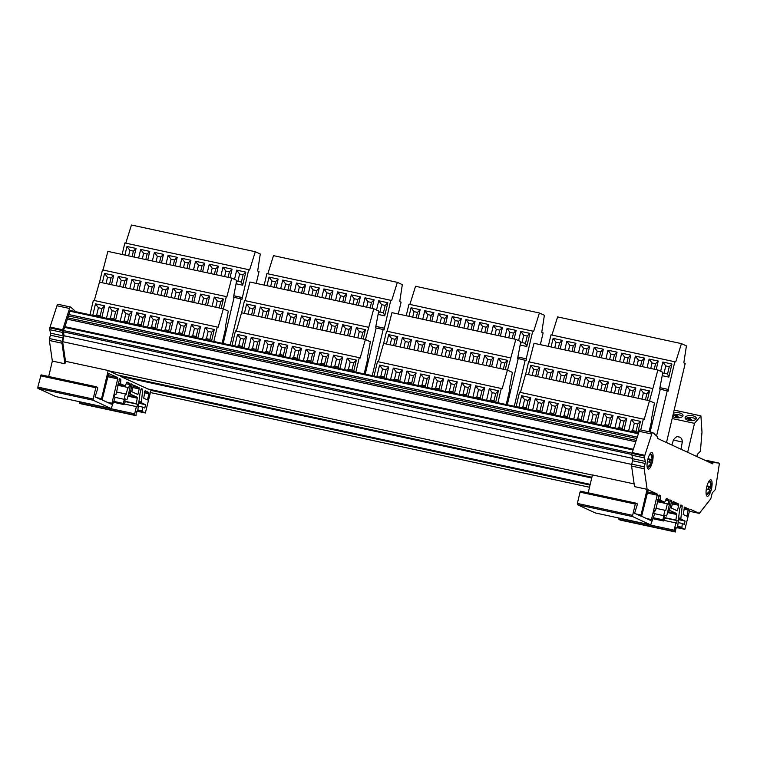 <?xml version="1.0" encoding="UTF-8"?>
<svg xmlns="http://www.w3.org/2000/svg" width="757" height="757" viewBox="0 0 757 757"><rect width="100%" height="100%" fill="white"/><g stroke="black" fill="none" stroke-linecap="round" stroke-linejoin="round"><path stroke-width="1.14" d="M688.7 420.438A5.621 2.583 -177.1 0 1 685.085 417.817A5.621 2.583 -177.1 0 1 692.712 415.763A5.621 2.583 -177.1 0 1 696.317 418.384A5.621 2.583 -177.1 0 1 688.7 420.438M685.473 418.839A5.621 2.583 -177.1 0 1 692.608 417.75A5.621 2.583 -177.1 0 1 695.834 419.359M672.897 415.451A5.621 2.583 -177.1 0 1 674.109 414.968A5.621 2.583 -177.1 0 1 676.171 414.647A5.621 2.583 -177.1 0 1 679.313 414.883A5.621 2.583 -177.1 0 1 682.54 416.492M673.418 413.256A5.621 2.583 -177.1 0 1 679.417 412.896A5.621 2.583 -177.1 0 1 683.022 415.517A5.621 2.583 -177.1 0 1 675.405 417.571A5.621 2.583 -177.1 0 1 672.661 416.426M711.731 487.527A8.431 2.508 -77.8 0 1 711.4 489.088A8.431 2.508 -77.8 0 1 707.293 496.261A8.431 2.508 -77.8 0 1 706.745 486.94A8.431 2.508 -77.8 0 1 710.851 479.768A8.431 2.508 -77.8 0 1 711.826 486.921M706.953 494.586A8.431 2.508 -77.8 0 1 706.413 495.239M650.642 462.612A5.45 5.195 -65.3 0 0 651.19 460.228A8.696 0.549 -166.7 0 0 652.799 460.275A8.696 0.549 -166.7 0 0 652.761 460.218A8.62 8.213 -65.3 0 0 650.689 453.803L650.282 453.557M651.966 463.18A8.601 0.539 13.3 0 1 651.995 463.256A8.791 8.791 0 0 1 647.301 467.675A8.62 8.213 -65.3 0 0 651.966 463.18L651.048 462.981M647.367 461.647A8.601 0.539 13.3 0 1 651.143 462.792A8.668 8.261 114.7 0 1 647.159 466.984M636.107 513.975L641.047 515.034L640.479 515.99L634.584 513.265L637.195 504.947L637.139 503.717L635.852 503.121L635.303 504.077L580.023 492.154L580.572 491.198L635.833 503.121L580.572 491.198M684.063 507.919L688.387 508.855L686.978 516.274L683.202 514.533L684.555 507.095M677.08 528.102L675.831 527.837L677.08 528.102L677.619 527.146L679.606 509.215L680.903 504.985M652.827 459.726A8.431 2.508 102.2 0 0 651.853 452.572A8.431 2.508 102.2 0 0 647.746 459.745A8.431 2.508 102.2 0 0 648.295 469.066A8.431 2.508 102.2 0 0 652.402 461.893A8.431 2.508 102.2 0 0 652.723 460.332M647.415 468.044A8.431 2.508 102.2 0 0 647.945 467.391M64.922 326.674L70.183 310.493L638.586 433.07L70.183 310.493M709.281 480.752L709.688 480.979A8.668 8.261 114.7 0 1 711.741 487.385A8.696 0.549 13.3 0 1 711.798 487.47A8.696 0.549 13.3 0 1 710.227 487.423A5.507 5.242 114.7 0 1 709.678 489.826M706.3 494.879A8.791 8.791 0 0 0 710.993 490.451A8.601 0.539 -166.7 0 0 710.946 490.356A8.668 8.261 114.7 0 1 706.3 494.86M706.149 494.075A8.62 8.213 -65.3 0 0 710.028 489.94A8.601 0.539 -166.7 0 0 706.366 488.842M696.818 456.528L697.32 454.408L700.405 451.267L701.994 432.105L700.906 415.867L694.5 423.352L687.649 452.298M689.92 420.627L687.337 417.873L689.39 417.533L692.305 420.646M676.616 417.76L674.109 414.968L676.171 414.647L678.982 417.779M672.169 418.536L694.5 423.352M674.165 410.095L700.906 415.867M96.773 291.729L97.256 290.035M99.564 282.162L102.46 269.889L226.315 296.602L223.41 308.884M103.037 270.012L107.873 251.39L231.727 278.093L226.854 296.848L226.315 296.602M591.879 477.279L117.553 374.989L108.204 370.495L65.518 361.297L64.932 363.786L52.337 361.07L49.394 340.489A2.252 0.672 -77.8 0 1 49.555 338.578L50.359 335.19A2.252 0.672 102.2 0 0 50.492 333.156L49.763 329.673A2.252 0.672 -77.8 0 1 49.848 327.885L49.962 327.403A2.252 0.672 -77.8 0 1 50.057 327.081L56.964 305.762A2.252 0.672 -77.8 0 1 57.939 304.295A2.252 0.672 -77.8 0 1 58.043 304.352M64.932 363.786L61.989 343.214A2.252 0.672 -77.8 0 1 62.15 341.303L62.954 337.906A2.252 0.672 102.2 0 0 63.086 335.871L62.358 332.389A2.252 0.672 -77.8 0 1 62.443 330.601L62.557 330.118A2.252 0.672 -77.8 0 1 62.651 329.797L69.559 308.478A2.252 0.672 -77.8 0 1 70.533 307.011A2.252 0.672 -77.8 0 1 70.638 307.068L75.113 311.042A2.252 0.672 -77.8 0 1 75.322 311.6M55.904 396.621L111.165 408.543L115.215 397.302L114.279 396.867L114.95 394.019L116.001 394.501L114.894 394.265M37.907 388.332L37.85 387.101L93.13 399.024L93.187 400.254L37.907 388.332L55.867 396.611L111.165 408.543M37.85 387.101L41.067 374.857L96.328 386.77L95.798 387.735L40.518 375.813M48.694 376.503L52.337 361.07M137.547 411.751L136.392 411.212L135.986 415.65L80.706 403.727L79.438 403.14L79.438 401.702M128.86 392.542L130.223 392.836L132.229 384.357L130.933 383.761L127.403 398.712L126.854 399.668L125.312 398.958L124.773 401.248L125.34 401.513L124.044 404.635L113.541 402.251M130.223 392.836L130.28 394.075L128.586 393.706M128.207 395.305L137.112 397.226L130.28 394.075M137.112 397.226L137.225 398.173L127.999 396.176M79.39 401.901L134.67 413.824L136.374 406.594L136.989 406.878L137.604 404.276L136.374 403.699L137.225 398.173M134.67 413.824L134.718 415.063L79.438 403.14M135.986 415.65L134.718 415.063M137.566 411.761L140.102 392.864L141.398 388.644M141.152 388.861L142.571 389.174L141.445 388.653M142.571 389.174L142.695 389.969L140.878 389.571M139.156 401.551L141.379 402.033L142.695 389.969M141.379 402.033L141.512 402.828L139.07 402.298M138.228 410.001L142.411 410.909L142.818 407.134L144.795 408.042L145.581 404.702L141.512 402.828M142.411 410.909L142.534 411.704L138.134 410.748M151.116 389.656L145.353 413L137.916 411.392L145.353 413L142.534 411.704M590.205 484.348L147.842 388.956L120.656 376.428L120.827 375.699M96.603 397.624L101.542 398.693L108.204 370.495M101.542 398.693L100.993 399.649L95.07 396.923L97.615 388.852L97.634 387.366L96.366 386.78L41.067 374.857M93.13 399.024L95.798 387.735M93.187 400.254L111.147 408.534M119.615 378.689L116.001 394.501M119.351 378.897L120.723 379.191L119.634 378.699M120.723 379.191L120.855 379.9L119.095 379.522M125.198 385.881L117.96 384.319L125.198 385.881L120.552 383.733L120.855 379.9M125.217 385.881L126.958 382.096M126.57 382.616L129.466 383.241L127.006 382.105M129.466 383.241L129.523 384.471L126.182 383.752M113.834 401.39L123.41 403.453L125.321 393.895L126.211 394.302L127.819 387.461L128.718 387.877L129.523 384.471M123.41 403.453L123.514 404.399M108.696 373.494L102.119 399.933L111.374 404.2L111.941 403.254L117.704 378.86L107.617 376.683M107.891 375.519L117.657 377.62L108.715 373.504M117.657 377.62L117.704 378.86M144.559 391.577L148.883 392.505L145.089 390.754M148.883 392.505L148.94 393.744L144.369 392.76M145.07 390.754L143.698 398.191L147.473 399.933L148.94 393.744M132.995 386.373L139.137 387.698L133.629 385.162L131.746 391.672L137.878 394.501L139.193 388.937L132.721 387.537M139.137 387.698L139.193 388.937M108.242 370.703L592.39 475.112M120.656 376.428L591.7 478.008M65.518 361.297L62.642 341.691L64.042 335.758L63.351 330.525L64.97 326.75M588.198 492.845L592.438 474.923L634.139 483.912M62.642 341.691L631.688 464.41M150.946 390.385L590.034 485.076M150.511 392.58L589.523 487.253M707.029 485.843A8.696 0.549 13.3 0 1 710.823 486.978A8.62 8.213 -65.3 0 0 709.101 480.988M688.387 508.855L684.593 507.105M648.2 489.836L641.624 516.283L650.878 520.551L651.446 519.595L657.218 495.201L647.121 493.025M647.396 491.861L657.161 493.971L648.219 489.845M657.161 493.971L657.218 495.201M668.365 508.884L669.727 509.177L671.733 500.699L670.437 500.103L666.908 515.053L666.359 516.009L664.826 515.299L664.277 517.589L664.845 517.854L663.548 520.986L653.045 518.592M669.727 509.177L669.784 510.417L668.09 510.048M667.712 511.647L676.616 513.568L669.784 510.417M676.616 513.568L676.73 514.514L667.504 512.527M677.051 528.093L675.897 527.563L675.49 531.991L620.21 520.068L618.942 519.482L618.895 518.252L674.175 530.174L675.878 522.936L676.493 523.219L677.108 520.617L675.878 520.05L676.73 514.514M674.175 530.174L674.222 531.405L618.942 519.482M675.49 531.991L674.222 531.405M680.657 505.212L682.076 505.515L680.95 504.995M682.076 505.515L682.199 506.31L680.382 505.922M678.66 517.892L680.884 518.375L682.199 506.31M680.884 518.375L681.016 519.17L678.575 518.649M677.742 526.352L681.915 527.251L682.322 523.475L684.3 524.383L685.085 521.053L681.016 519.17M681.915 527.251L682.048 528.045L677.638 527.099M704.795 460.199L706.29 460.351A2.252 0.672 102.2 0 1 706.319 460.351A2.252 0.672 102.2 0 0 706.319 460.351L718.913 463.066A2.252 0.672 102.2 0 1 719.15 465.101L715.611 487.972A2.252 0.672 -77.8 0 1 715.545 488.303L715.441 488.785A2.252 0.672 -77.8 0 1 714.74 490.29L712.668 492.485A2.252 0.672 102.2 0 0 711.911 494.236L711.107 497.623A2.252 0.672 -77.8 0 1 710.426 499.289L699.288 513.388L689.968 509.092L684.867 529.342L677.42 527.743L684.867 529.342L682.048 528.045M718.913 463.066A2.252 0.672 102.2 0 0 718.885 463.066L713.596 462.536A2.252 0.672 102.2 0 0 712.687 463.842L657.473 438.388A2.252 0.672 -77.8 0 0 657.303 436.59L652.827 432.616A2.252 0.672 -77.8 0 0 652.723 432.559A2.252 0.672 -77.8 0 0 651.749 434.026L644.841 455.354A2.252 0.672 102.2 0 0 644.746 455.667L632.152 452.951A2.252 0.672 -77.8 0 1 632.246 452.639L639.154 431.31L651.749 434.026M644.633 456.149A2.252 0.672 102.2 0 0 644.557 457.938L645.276 461.429A2.252 0.672 -77.8 0 1 645.144 463.464L644.339 466.851A2.252 0.672 102.2 0 0 644.188 468.763L647.121 489.334L634.527 486.619L631.584 466.047A2.252 0.672 -77.8 0 1 631.745 464.136L632.549 460.748A2.252 0.672 102.2 0 0 632.682 458.704L631.953 455.222A2.252 0.672 -77.8 0 1 632.038 453.434L644.633 456.149L644.746 455.667M641.047 515.034L647.121 489.334M632.634 515.366L632.691 516.605L577.411 504.682L577.354 503.443L632.634 515.366L635.303 504.077M632.691 516.605L650.67 524.885L654.72 513.643L653.783 513.218L654.455 510.36L655.505 510.852L659.101 495.031M658.855 495.239L660.227 495.542L659.139 495.04M660.227 495.542L660.359 496.242L658.609 495.863M664.703 502.222L657.464 500.661L664.703 502.222L660.057 500.084L660.359 496.242M664.722 502.232L666.463 498.437M666.075 498.958L668.97 499.582L666.51 498.447M668.97 499.582L669.027 500.822L665.687 500.103M653.338 517.731L662.914 519.804L664.826 510.246L665.715 510.653L667.333 503.812L668.223 504.219L669.027 500.822M662.914 519.804L663.028 520.75M672.5 502.714L678.651 504.039L673.134 501.503L671.251 508.013L677.383 510.843L678.698 505.279L672.225 503.878M678.651 504.039L678.698 505.279M650.85 453.992A8.431 2.508 102.2 0 0 650.632 453.14M595.418 512.972L650.651 524.885M577.411 504.682L595.371 512.962L650.67 524.885M577.354 503.443L580.023 492.154M689.457 511.259L699.288 513.388M49.848 327.885L62.443 330.601M62.557 330.118L49.962 327.403M632.038 453.434L632.152 452.951M639.154 431.31A2.252 0.672 -77.8 0 1 640.129 429.844A2.252 0.672 -77.8 0 1 640.233 429.9M69.559 308.478L56.964 305.762M64.042 335.758L632.615 458.373M654.398 510.606L655.505 510.852M657.729 499.582L660.057 500.084M657.237 501.636L667.333 503.812M655.874 508.316L664.826 510.246M654.701 513.71L663.558 515.621M670.371 500.405L671.733 500.699M664.286 517.551L675.878 520.05M664.807 517.968L677.108 520.617M663.993 520.371L675.878 522.936M678.471 519.624L685.085 521.053M678.149 522.576L682.322 523.475M650.149 453.727A8.668 8.261 114.7 0 1 651.938 459.821A8.696 0.549 -166.7 0 0 648.03 458.647M647.945 458.96L651.938 459.821M650.178 453.689L650.689 453.803M649.288 462.186L649.818 459.934L648.437 459.064M648.389 459.272L652.761 460.218M649.818 459.934L651.19 460.228M709.631 480.335A8.431 2.508 -77.8 0 1 709.848 481.159M709.186 480.875L709.688 480.979M707.369 486.231L711.741 487.385M707.322 486.439L710.227 487.423M708.807 487.12L708.278 489.382M709.934 490.139L710.946 490.356M706.943 486.145L710.823 486.978M142.818 407.134L138.645 406.235M145.581 404.702L138.966 403.273M136.374 406.594L124.489 404.03M137.604 404.276L125.302 401.617M136.374 403.699L124.782 401.201M132.229 384.357L130.866 384.064M124.053 399.28L115.187 397.368M125.321 393.895L116.37 391.965M127.819 387.461L117.732 385.285M120.552 383.733L118.215 383.231M125.776 243.158L131.453 225.009L255.308 251.721L260.276 254.011L257.664 270.978L259.026 271.602L256.245 283.383M230.204 345.003L241.105 298.873L241.985 299.28L248.703 269.672L124.848 242.959L122.132 254.466M213.815 341.464L217.231 327.033L93.376 300.321L89.96 314.761M94.294 300.52L99.489 282.143L223.343 308.856L228.311 311.146L225.226 327.895L225.7 328.112L222.113 343.252M115.575 320.277L118.3 308.761L109.197 306.793L106.472 318.318M101.854 317.325L104.58 305.8L95.486 303.841L92.761 315.357M129.286 323.239L132.011 311.714L122.918 309.755L120.193 321.271M143.007 326.191L145.722 314.675L136.629 312.707L133.904 324.233M156.718 329.153L159.443 317.628L150.34 315.669L147.624 327.194M170.429 332.105L173.154 320.59L164.061 318.631L161.336 330.147M184.15 335.067L186.875 323.551L177.772 321.583L175.047 333.108M197.861 338.029L200.586 326.504L191.493 324.545L188.767 336.061M211.582 340.981L214.297 329.465L205.204 327.497L202.479 339.022M217.231 327.033L218.092 327.431L223.343 308.856M241.105 298.873L234.102 297.359L223.201 343.489M234.102 297.359L233.535 297.094L236.695 280.383L231.727 278.093M248.703 269.672L249.564 270.069L255.308 251.721M233.781 295.798L242.363 297.643M233.79 295.732L242.117 297.529M147.747 259.982L149.772 251.4L140.679 249.432L138.645 258.023M134.027 257.03L136.061 248.438L126.958 246.479L124.933 255.062M161.459 262.944L163.493 254.352L154.39 252.393L152.365 260.985M175.17 265.896L177.204 257.314L168.111 255.355L166.076 263.938M188.89 268.858L190.915 260.266L181.822 258.307L179.797 266.899M202.602 271.82L204.636 263.228L195.533 261.269L193.508 269.852M216.322 274.772L218.347 266.19L209.254 264.221L207.219 272.813M230.033 277.734L232.068 269.142L222.965 267.183L220.94 275.766M236.052 283.78L242.685 285.209L245.779 272.104L236.686 270.135L234.5 279.371M125.17 287.679L127.384 278.33L118.291 276.362L116.076 285.72M111.459 284.727L113.673 275.368L104.57 273.409L102.365 282.768M138.891 290.641L141.105 281.282L132.002 279.324L129.788 288.682M152.602 293.602L154.816 284.244L145.722 282.276L143.508 291.634M166.322 296.555L168.527 287.196L159.434 285.238L157.219 294.596M180.034 299.517L182.248 290.158L173.145 288.19L170.94 297.548M193.745 302.469L195.959 293.11L186.865 291.152L184.651 300.51M207.465 305.431L209.68 296.072L200.577 294.113L198.362 303.472M221.176 308.383L223.391 299.034L214.297 297.066L212.083 306.424M132.106 256.614L133.402 251.135L129.901 250.378L128.605 255.857M129.901 250.378L126.958 246.479M133.402 251.135L136.061 248.438M109.528 284.31L111.014 278.056L107.513 277.308L106.037 283.553M107.513 277.308L104.57 273.409M111.014 278.056L113.673 275.368M96.697 315.016L100.198 315.773L101.921 308.487L98.419 307.739L96.697 315.016L94.899 315.82M98.419 307.739L95.486 303.841M101.921 308.487L104.58 305.8M100.198 315.773L100.738 317.079M145.817 259.566L147.113 254.087L143.612 253.33L142.316 258.818M143.612 253.33L140.679 249.432M147.113 254.087L149.772 251.4M159.538 262.528L160.834 257.049L157.333 256.292L156.037 261.771M160.834 257.049L163.493 254.352M157.333 256.292L154.39 252.393M173.249 265.489L174.545 260.001L171.044 259.254L169.748 264.732M174.545 260.001L177.204 257.314M171.044 259.254L168.111 255.355M186.96 268.442L188.256 262.963L184.765 262.206L183.468 267.685M188.256 262.963L190.915 260.266M184.765 262.206L181.822 258.307M200.681 271.403L201.977 265.915L198.476 265.168L197.18 270.646M201.977 265.915L204.636 263.228M198.476 265.168L195.533 261.269M214.392 274.356L215.688 268.877L212.187 268.12L210.9 273.608M215.688 268.877L218.347 266.19M212.187 268.12L209.254 264.221M228.112 277.317L229.409 271.839L225.908 271.082L224.611 276.56M229.409 271.839L232.068 269.142M225.908 271.082L222.965 267.183M239.619 274.034L237.897 281.32L241.398 282.077L243.12 274.791L239.619 274.034L236.686 270.135M241.398 282.077L242.685 285.209M237.897 281.32L236.392 281.992M243.12 274.791L245.779 272.104M123.249 287.272L124.725 281.017L121.224 280.26L119.748 286.515M121.224 280.26L118.291 276.362M124.725 281.017L127.384 278.33M136.96 290.224L138.436 283.97L134.945 283.222L133.469 289.467M138.436 283.97L141.105 281.282M134.945 283.222L132.002 279.324M150.681 293.186L152.157 286.931L148.656 286.174L147.18 292.429M152.157 286.931L154.816 284.244M148.656 286.174L145.722 282.276M164.392 296.138L165.868 289.893L162.376 289.136L160.891 295.391M165.868 289.893L168.527 287.196M162.376 289.136L159.434 285.238M178.113 299.1L179.589 292.845L176.088 292.088L174.612 298.343M179.589 292.845L182.248 290.158M176.088 292.088L173.145 288.19M191.824 302.052L193.3 295.807L189.799 295.05L188.323 301.305M193.3 295.807L195.959 293.11M189.799 295.05L186.865 291.152M205.535 305.014L207.021 298.76L203.519 298.012L202.043 304.257M207.021 298.76L209.68 296.072M203.519 298.012L200.577 294.113M219.256 307.976L220.732 301.721L217.231 300.964L215.754 307.219M220.732 301.721L223.391 299.034M217.231 300.964L214.297 297.066M110.418 317.978L113.919 318.735L115.632 311.449L112.14 310.692L110.418 317.978L108.62 318.782M112.14 310.692L109.197 306.793M115.632 311.449L118.3 308.761M113.919 318.735L114.449 320.041M125.851 313.653L124.129 320.93L127.63 321.687L129.352 314.41L125.851 313.653L122.918 309.755M127.63 321.687L128.16 322.993M124.129 320.93L122.331 321.734M129.352 314.41L132.011 311.714M139.572 316.606L137.85 323.892L141.341 324.649L143.064 317.363L139.572 316.606L136.629 312.707M141.341 324.649L141.881 325.955M137.85 323.892L136.052 324.696M143.064 317.363L145.722 314.675M153.283 319.568L151.561 326.854L155.062 327.601L156.784 320.325L153.283 319.568L150.34 315.669M155.062 327.601L155.592 328.907M151.561 326.854L149.763 327.649M156.784 320.325L159.443 317.628M166.994 322.529L165.272 329.806L168.773 330.563L170.495 323.277L166.994 322.529L164.061 318.631M168.773 330.563L169.313 331.869M165.272 329.806L163.474 330.61M170.495 323.277L173.154 320.59M180.715 325.482L178.993 332.768L182.494 333.515L184.216 326.239L180.715 325.482L177.772 321.583M182.494 333.515L183.024 334.821M178.993 332.768L177.195 333.572M184.216 326.239L186.875 323.551M194.426 328.443L192.704 335.72L196.205 336.477L197.927 329.191L194.426 328.443L191.493 324.545M196.205 336.477L196.744 337.783M192.704 335.72L190.906 336.524M197.927 329.191L200.586 326.504M208.147 331.396L206.424 338.682L209.916 339.439L211.638 332.153L208.147 331.396L205.204 327.497M209.916 339.439L210.455 340.745M206.424 338.682L204.627 339.486M211.638 332.153L214.297 329.465M287.868 290.205L289.165 284.717L285.663 283.97L282.73 280.071L280.696 288.654M285.663 283.97L284.367 289.448M289.165 284.717L291.823 282.03L282.73 280.071M289.789 290.622L291.823 282.03M301.579 293.158L302.876 287.679L299.384 286.922L298.088 292.41M303.51 293.574L305.535 284.992L296.441 283.023L294.407 291.615M302.876 287.679L305.535 284.992M299.384 286.922L296.441 283.023M315.3 296.119L316.596 290.641L313.095 289.884L311.799 295.362M317.221 296.536L319.255 287.944L310.152 285.985L308.127 294.568M316.596 290.641L319.255 287.944M313.095 289.884L310.152 285.985M329.011 299.072L330.307 293.593L326.806 292.836L325.51 298.324M330.941 299.488L332.966 290.906L323.873 288.937L321.839 297.529M330.307 293.593L332.966 290.906M326.806 292.836L323.873 288.937M342.732 302.034L344.028 296.555L340.527 295.798L339.231 301.277M344.653 302.45L346.687 293.858L337.584 291.899L335.559 300.491M344.028 296.555L346.687 293.858M340.527 295.798L337.584 291.899M356.443 304.995L357.739 299.507L354.238 298.76L352.942 304.238M358.364 305.402L360.398 296.82L351.305 294.861L349.27 303.443M357.739 299.507L360.398 296.82M354.238 298.76L351.305 294.861M370.154 307.948L371.45 302.469L367.959 301.712L366.662 307.191M372.084 308.364L374.109 299.781L365.016 297.813L362.991 306.405M371.45 302.469L374.109 299.781M367.959 301.712L365.016 297.813M381.67 304.674L379.948 311.95L383.449 312.707L385.171 305.421L381.67 304.674L378.727 300.775L376.551 310.01M378.103 314.41L384.726 315.839L387.83 302.734L378.727 300.775M383.449 312.707L384.726 315.839M379.948 311.95L378.443 312.632M385.171 305.421L387.83 302.734M274.157 287.244L275.444 281.765L271.952 281.008L269.009 277.109L266.984 285.701M271.952 281.008L270.656 286.487M275.444 281.765L278.112 279.078L269.009 277.109M276.078 287.66L278.112 279.078M265.3 317.902L266.776 311.647L263.275 310.89L260.342 307.001L258.128 316.35M263.275 310.89L261.799 317.145M266.776 311.647L269.435 308.96L260.342 307.001M267.221 318.318L269.435 308.96M279.011 320.854L280.487 314.609L276.996 313.852L275.51 320.107M280.942 321.271L283.146 311.912L274.053 309.954L271.839 319.312M280.487 314.609L283.146 311.912M276.996 313.852L274.053 309.954M292.732 323.816L294.208 317.562L290.707 316.814L289.231 323.059M294.653 324.233L296.867 314.874L287.764 312.915L285.559 322.274M294.208 317.562L296.867 314.874M290.707 316.814L287.764 312.915M306.443 326.778L307.919 320.523L304.418 319.766L302.942 326.021M308.364 327.185L310.578 317.836L301.485 315.868L299.27 325.226M307.919 320.523L310.578 317.836M304.418 319.766L301.485 315.868M320.154 329.73L321.64 323.476L318.139 322.728L316.663 328.973M322.085 330.147L324.299 320.788L315.196 318.829L312.982 328.188M321.64 323.476L324.299 320.788M318.139 322.728L315.196 318.829M333.875 332.692L335.351 326.437L331.85 325.68L330.374 331.935M335.796 333.108L338.01 323.75L328.917 321.782L326.702 331.14M335.351 326.437L338.01 323.75M331.85 325.68L328.917 321.782M347.586 335.644L349.062 329.399L345.57 328.642L344.085 334.897M349.516 336.061L351.721 326.702L342.628 324.744L340.413 334.102M349.062 329.399L351.721 326.702M345.57 328.642L342.628 324.744M361.307 338.606L362.783 332.351L359.282 331.594L357.806 337.849M363.228 339.022L365.442 329.664L356.339 327.705L354.134 337.054M362.783 332.351L365.442 329.664M359.282 331.594L356.339 327.705M251.579 314.94L253.056 308.695L249.564 307.938L246.621 304.04L244.407 313.398M249.564 307.938L248.088 314.193M253.056 308.695L255.715 305.998L246.621 304.04M253.51 315.357L255.715 305.998M372.245 375.633L383.156 329.503L384.036 329.91L390.754 300.302L391.615 300.699L397.359 282.352L402.327 284.641L399.715 301.608L401.078 302.232L398.296 314.013M397.359 282.352L273.504 255.639L267.827 273.797M383.156 329.503L376.153 327.999L365.252 374.119M376.153 327.999L375.576 327.734L378.746 311.023L373.778 308.733L365.461 339.524M355.866 372.103L359.282 357.664L360.133 358.061L365.385 339.486L370.353 341.776L367.268 358.525L367.751 358.742L364.164 373.892M254.182 341.331L252.469 348.608L255.961 349.365L257.683 342.079L254.182 341.331L251.248 337.433L248.523 348.949M252.469 348.608L250.671 349.412M257.683 342.079L260.342 339.391L251.248 337.433M257.617 350.917L260.342 339.391M255.961 349.365L256.5 350.671M267.902 344.284L266.18 351.57L269.681 352.317L271.403 345.041L267.902 344.284L264.959 340.385L262.244 351.91M269.681 352.317L270.211 353.633M266.18 351.57L264.382 352.374M271.337 353.869L274.062 342.353L264.959 340.385M271.403 345.041L274.062 342.353M281.613 347.245L279.891 354.522L283.392 355.279L285.115 347.993L281.613 347.245L278.68 343.347L275.955 354.863M283.392 355.279L283.932 356.585M279.891 354.522L278.093 355.326M285.048 356.831L287.774 345.306L278.68 343.347M285.115 347.993L287.774 345.306M295.334 350.198L293.612 357.484L297.113 358.241L298.826 350.955L295.334 350.198L292.391 346.299L289.666 357.824M297.113 358.241L297.643 359.547M293.612 357.484L291.814 358.288M298.769 359.783L301.494 348.267L292.391 346.299M298.826 350.955L301.494 348.267M309.045 353.159L307.323 360.436L310.824 361.193L312.546 353.916L309.045 353.159L306.112 349.261L303.387 360.777M310.824 361.193L311.354 362.499M307.323 360.436L305.525 361.24M312.48 362.745L315.205 351.22L306.112 349.261M312.546 353.916L315.205 351.22M322.766 356.112L321.044 363.398L324.535 364.155L326.258 356.869L322.766 356.112L319.823 352.223L317.098 363.738M324.535 364.155L325.075 365.461M321.044 363.398L319.246 364.202M326.201 365.697L328.917 354.181L319.823 352.223M326.258 356.869L328.917 354.181M336.477 359.073L334.755 366.36L338.256 367.107L339.978 359.83L336.477 359.073L333.534 355.175L330.818 366.7M338.256 367.107L338.786 368.413M334.755 366.36L332.957 367.154M339.912 368.659L342.637 357.134L333.534 355.175M339.978 359.83L342.637 357.134M350.188 362.035L348.466 369.312L351.967 370.069L353.689 362.783L350.188 362.035L347.255 358.137L344.53 369.653M351.967 370.069L352.507 371.375M348.466 369.312L346.668 370.116M353.623 371.621L356.348 360.095L347.255 358.137M353.689 362.783L356.348 360.095M240.471 338.37L238.748 345.656L242.249 346.403L243.972 339.127L240.471 338.37L237.537 334.471L234.812 345.996M238.748 345.656L236.95 346.451M243.972 339.127L246.631 336.43L237.537 334.471M243.905 347.955L246.631 336.43M242.249 346.403L242.779 347.709M359.282 357.664L235.427 330.951L232.011 345.391M238.824 322.368L239.297 320.675M241.615 312.792L244.511 300.52L368.366 327.232M245.088 300.643L249.924 282.02L373.778 308.733M236.335 331.15L241.53 312.773L365.385 339.486M375.822 326.428L384.414 328.283M375.841 326.371L384.168 328.169M264.184 285.096L266.899 273.599L390.754 300.302M406.235 315.726L408.95 304.229L533.666 331.329L539.41 312.982L544.378 315.272L541.766 332.238L543.129 332.872L540.337 344.653M409.868 304.428L415.555 286.278L539.41 312.982M431.84 321.252L433.875 312.66L424.772 310.701L422.747 319.293M418.129 318.29L420.154 309.708L411.06 307.749L409.026 316.331M517.883 357.001L526.219 358.799L532.805 330.941M445.561 324.214L447.586 315.622L438.492 313.663L436.458 322.245M459.272 327.166L461.306 318.583L452.203 316.615L450.178 325.207M472.983 330.128L475.018 321.536L465.924 319.577L463.89 328.16M486.704 333.08L488.729 324.498L479.635 322.529L477.601 331.121M500.415 336.042L502.449 327.45L493.346 325.491L491.321 334.074M514.135 338.994L516.16 330.412L507.067 328.443L505.033 337.035M520.154 345.041L526.777 346.479L529.881 333.364L520.778 331.405L518.602 340.641M517.873 357.058L526.219 358.799M387.13 331.282L391.965 312.65L515.82 339.363L520.788 341.653L517.627 358.364L526.077 360.54L526.465 358.913M515.82 339.363L507.512 370.154M383.657 343.423L386.562 331.159L510.417 357.862M409.272 348.949L411.486 339.59L402.383 337.631L400.179 346.99M395.551 345.996L397.766 336.638L388.672 334.67L386.458 344.028M422.983 351.91L425.197 342.552L416.104 340.584L413.89 349.942M436.704 354.863L438.918 345.504L429.815 343.546L427.601 352.904M450.415 357.824L452.629 348.466L443.536 346.507L441.322 355.856M464.136 360.777L466.34 351.418L457.247 349.46L455.033 358.818M477.847 363.738L480.061 354.38L470.958 352.421L468.753 361.78M491.558 366.691L493.772 357.342L484.679 355.374L482.464 364.732M505.279 369.653L507.493 360.294L498.39 358.335L496.176 367.694M380.875 352.999L381.348 351.305M378.386 361.789L383.581 343.413L507.436 370.116L512.404 372.406L509.319 389.155L509.792 389.372L506.215 404.522M374.062 376.021L377.469 361.591L502.184 388.691L507.436 370.116M399.668 381.547L402.393 370.022L393.299 368.063L390.574 379.588M385.956 378.585L388.682 367.069L379.579 365.101L376.854 376.626M501.323 388.294L497.917 402.733M413.388 384.499L416.104 372.983L407.011 371.025L404.285 382.54M427.099 387.461L429.825 375.936L420.731 373.977L418.006 385.502M440.811 390.423L443.536 378.897L434.442 376.939L431.717 388.455M454.531 393.375L457.256 381.859L448.153 379.891L445.438 391.416M468.242 396.337L470.968 384.811L461.874 382.853L459.149 394.369M481.963 399.289L484.688 387.773L475.585 385.805L472.86 397.33M495.674 402.251L498.399 390.726L489.306 388.767L486.581 400.292M384.301 377.043L386.023 369.757L382.522 369L380.799 376.286L384.301 377.043L384.83 378.349M380.799 376.286L379.002 377.09M386.023 369.757L388.682 367.069M382.522 369L379.579 365.101M490.517 399.942L494.018 400.699L495.74 393.422L492.239 392.665L490.517 399.942L488.719 400.746M492.239 392.665L489.306 388.767M495.74 393.422L498.399 390.726M494.018 400.699L494.548 402.005M476.806 396.99L480.307 397.747L482.02 390.461L478.528 389.704L476.806 396.99L475.008 397.794M478.528 389.704L475.585 385.805M482.02 390.461L484.688 387.773M480.307 397.747L480.837 399.053M463.085 394.028L466.586 394.785L468.309 387.499L464.807 386.751L463.085 394.028L461.287 394.832M464.807 386.751L461.874 382.853M468.309 387.499L470.968 384.811M466.586 394.785L467.126 396.091M449.374 391.076L452.875 391.823L454.597 384.547L451.096 383.79L449.374 391.076L447.576 391.88M451.096 383.79L448.153 379.891M454.597 384.547L457.256 381.859M452.875 391.823L453.405 393.138M435.663 388.114L439.155 388.871L440.877 381.585L437.385 380.837L435.663 388.114L433.865 388.918M437.385 380.837L434.442 376.939M440.877 381.585L443.536 378.897M439.155 388.871L439.694 390.177M421.942 385.162L425.443 385.909L427.166 378.632L423.665 377.875L421.942 385.162L420.144 385.956M423.665 377.875L420.731 373.977M427.166 378.632L429.825 375.936M425.443 385.909L425.973 387.215M408.231 382.2L411.732 382.957L413.445 375.671L409.953 374.914L408.231 382.2L406.433 383.004M409.953 374.914L407.011 371.025M413.445 375.671L416.104 372.983M411.732 382.957L412.262 384.263M398.012 379.995L399.734 372.718L396.233 371.961L394.511 379.238L398.012 379.995L398.551 381.301M394.511 379.238L392.713 380.042M399.734 372.718L402.393 370.022M396.233 371.961L393.299 368.063M518.204 358.629L507.304 404.758M525.197 360.133L514.296 406.263M393.631 345.58L395.107 339.325L391.606 338.568L390.129 344.823M395.107 339.325L397.766 336.638M391.606 338.568L388.672 334.67M503.348 369.236L504.834 362.982L501.333 362.234L499.857 368.479M501.333 362.234L498.39 358.335M504.834 362.982L507.493 360.294M489.637 366.284L491.113 360.029L487.612 359.272L486.136 365.527M487.612 359.272L484.679 355.374M491.113 360.029L493.772 357.342M475.926 363.322L477.402 357.067L473.901 356.32L472.425 362.565M473.901 356.32L470.958 352.421M477.402 357.067L480.061 354.38M462.205 360.36L463.681 354.115L460.19 353.358L458.704 359.613M460.19 353.358L457.247 349.46M463.681 354.115L466.34 351.418M448.494 357.408L449.97 351.153L446.469 350.396L444.993 356.651M446.469 350.396L443.536 346.507M449.97 351.153L452.629 348.466M434.773 354.446L436.25 348.201L432.758 347.444L431.282 353.699M432.758 347.444L429.815 343.546M436.25 348.201L438.918 345.504M421.062 351.494L422.538 345.239L419.037 344.482L417.561 350.737M419.037 344.482L416.104 340.584M422.538 345.239L425.197 342.552M407.342 348.532L408.827 342.287L405.326 341.53L403.85 347.775M408.827 342.287L411.486 339.59M405.326 341.53L402.383 337.631M416.199 317.874L417.495 312.395L414.003 311.638L412.707 317.126M417.495 312.395L420.154 309.708M414.003 311.638L411.06 307.749M521.999 342.59L525.5 343.337L527.222 336.061L523.721 335.304L521.999 342.59L520.485 343.262M523.721 335.304L520.778 331.405M527.222 336.061L529.881 333.364M525.5 343.337L526.777 346.479M512.205 338.578L513.501 333.099L510 332.342L508.704 337.83M510 332.342L507.067 328.443M513.501 333.099L516.16 330.412M498.494 335.625L499.79 330.147L496.289 329.39L494.993 334.868M496.289 329.39L493.346 325.491M499.79 330.147L502.449 327.45M484.773 332.664L486.07 327.185L482.578 326.428L481.282 331.916M482.578 326.428L479.635 322.529M486.07 327.185L488.729 324.498M471.062 329.711L472.359 324.223L468.857 323.476L467.561 328.954M468.857 323.476L465.924 319.577M472.359 324.223L475.018 321.536M457.351 326.75L458.638 321.271L455.146 320.514L453.85 325.993M455.146 320.514L452.203 316.615M458.638 321.271L461.306 318.583M443.63 323.797L444.927 318.309L441.426 317.562L440.129 323.04M441.426 317.562L438.492 313.663M444.927 318.309L447.586 315.622M429.919 320.836L431.216 315.357L427.714 314.6L426.418 320.079M431.216 315.357L433.875 312.66M427.714 314.6L424.772 310.701M548.276 346.365L551.001 334.859L675.717 361.969L681.451 343.621L686.419 345.911L683.817 362.877L685.18 363.502L666.491 442.542M551.919 335.058L557.597 316.909L681.451 343.621M573.891 351.882L575.916 343.3L566.823 341.331L564.798 349.923M560.18 348.93L562.205 340.338L553.112 338.379L551.077 346.961M659.934 387.631L668.27 389.429L674.856 361.572M587.602 354.844L589.637 346.252L580.543 344.293L578.509 352.876M601.323 357.796L603.348 349.214L594.254 347.255L592.22 355.837M615.034 360.758L617.069 352.166L607.966 350.207L605.941 358.799M628.755 363.72L630.78 355.128L621.686 353.169L619.652 361.751M642.466 366.672L644.5 358.089L635.397 356.121L633.372 364.713M656.177 369.634L658.212 361.042L649.118 359.083L647.084 367.665M662.195 375.68L668.828 377.109L671.923 364.003L662.829 362.035L660.643 371.271M659.924 387.698L668.27 389.429M529.181 361.912L534.016 343.29L657.871 369.993L662.839 372.283L659.678 388.994L668.128 391.18L668.516 389.543M657.871 369.993L649.563 400.784M525.708 374.062L528.613 361.789L652.468 388.502M551.323 379.579L553.528 370.22L544.434 368.262L542.22 377.62M537.602 376.626L539.817 367.268L530.723 365.309L528.509 374.668M565.034 382.54L567.248 373.182L558.155 371.223L555.941 380.582M578.745 385.502L580.96 376.144L571.866 374.176L569.652 383.534M592.466 388.455L594.68 379.096L585.577 377.137L583.373 386.496M606.177 391.416L608.391 382.058L599.298 380.09L597.084 389.448M619.898 394.369L622.112 385.01L613.009 383.051L610.795 392.41M633.609 397.33L635.823 387.972L626.73 386.013L624.516 395.362M647.33 400.283L649.534 390.924L640.441 388.966L638.227 398.324M522.917 383.629L523.399 381.935M520.438 392.419L525.632 374.043L649.487 400.756L654.455 403.046L651.37 419.794L651.843 420.012L649.061 431.774M516.104 406.651L519.52 392.221L644.235 419.331L649.487 400.756M541.719 412.177L544.444 400.661L535.341 398.693L532.625 410.218M528.008 409.225L530.723 397.699L521.63 395.741L518.905 407.257M643.374 418.933L640.763 429.985M555.43 415.139L558.155 403.613L549.062 401.655L546.336 413.171M569.15 418.091L571.876 406.575L562.773 404.607L560.048 416.132M582.862 421.053L585.587 409.528L576.493 407.569L573.768 419.094M596.582 424.005L599.298 412.489L590.205 410.531L587.479 422.046M610.293 426.967L613.019 415.442L603.925 413.483L601.2 425.008M624.005 429.929L626.73 418.403L617.636 416.445L614.911 427.96M637.725 432.881L640.45 421.365L631.347 419.397L628.632 430.922M526.342 407.673L528.064 400.387L524.573 399.639L522.85 406.916L526.342 407.673L526.881 408.979M522.85 406.916L521.053 407.72M528.064 400.387L530.723 397.699M524.573 399.639L521.63 395.741M632.568 430.582L636.069 431.329L637.791 424.052L634.29 423.295L632.568 430.582L630.77 431.386M634.29 423.295L631.347 419.397M637.791 424.052L640.45 421.365M636.069 431.329L636.599 432.644M618.857 427.62L622.349 428.377L624.071 421.091L620.579 420.343L618.857 427.62L617.059 428.424M620.579 420.343L617.636 416.445M624.071 421.091L626.73 418.403M622.349 428.377L622.888 429.683M605.136 424.668L608.637 425.415L610.36 418.138L606.859 417.381L605.136 424.668L603.338 425.462M606.859 417.381L603.925 413.483M610.36 418.138L613.019 415.442M608.637 425.415L609.167 426.721M591.425 421.706L594.926 422.463L596.639 415.177L593.147 414.42L591.425 421.706L589.627 422.51M593.147 414.42L590.205 410.531M596.639 415.177L599.298 412.489M594.926 422.463L595.456 423.769M577.705 418.744L581.206 419.501L582.928 412.224L579.427 411.467L577.705 418.744L575.907 419.548M579.427 411.467L576.493 407.569M582.928 412.224L585.587 409.528M581.206 419.501L581.745 420.807M563.993 415.792L567.495 416.549L569.217 409.263L565.716 408.506L563.993 415.792L562.196 416.596M565.716 408.506L562.773 404.607M569.217 409.263L571.876 406.575M567.495 416.549L568.024 417.855M550.282 412.83L553.774 413.587L555.496 406.31L551.995 405.553L550.282 412.83L548.475 413.634M551.995 405.553L549.062 401.655M555.496 406.31L558.155 403.613M553.774 413.587L554.313 414.893M540.063 410.635L541.785 403.349L538.284 402.592L536.562 409.878L540.063 410.635L540.593 411.94M536.562 409.878L534.764 410.682M541.785 403.349L544.444 400.661M538.284 402.592L535.341 398.693M660.255 389.259L650.149 432.01M667.248 390.773L656.574 435.937M535.682 376.21L537.158 369.955L533.657 369.208L532.18 375.453M537.158 369.955L539.817 367.268M533.657 369.208L530.723 365.309M645.399 399.866L646.875 393.621L643.384 392.864L641.898 399.119M643.384 392.864L640.441 388.966M646.875 393.621L649.534 390.924M631.688 396.914L633.164 390.659L629.663 389.912L628.187 396.157M629.663 389.912L626.73 386.013M633.164 390.659L635.823 387.972M617.967 393.952L619.444 387.707L615.952 386.95L614.476 393.205M615.952 386.95L613.009 383.051M619.444 387.707L622.112 385.01M604.256 391L605.732 384.745L602.231 383.988L600.755 390.243M602.231 383.988L599.298 380.09M605.732 384.745L608.391 382.058M590.536 388.038L592.021 381.793L588.52 381.036L587.044 387.281M588.52 381.036L585.577 377.137M592.021 381.793L594.68 379.096M576.825 385.086L578.301 378.831L574.8 378.074L573.323 384.329M574.8 378.074L571.866 374.176M578.301 378.831L580.96 376.144M563.113 382.124L564.59 375.869L561.088 375.122L559.612 381.367M561.088 375.122L558.155 371.223M564.59 375.869L567.248 373.182M549.393 379.172L550.869 372.917L547.377 372.16L545.892 378.415M550.869 372.917L553.528 370.22M547.377 372.16L544.434 368.262M558.25 348.513L559.546 343.035L556.045 342.278L554.749 347.756M559.546 343.035L562.205 340.338M556.045 342.278L553.112 338.379M664.05 373.22L667.542 373.977L669.264 366.691L665.772 365.934L664.05 373.22L662.536 373.892M665.772 365.934L662.829 362.035M669.264 366.691L671.923 364.003M667.542 373.977L668.828 377.109M654.256 369.217L655.553 363.729L652.051 362.982L650.755 368.46M652.051 362.982L649.118 359.083M655.553 363.729L658.212 361.042M640.545 366.256L641.832 360.777L638.34 360.02L637.044 365.499M638.34 360.02L635.397 356.121M641.832 360.777L644.5 358.089M626.824 363.303L628.121 357.815L624.62 357.067L623.323 362.546M624.62 357.067L621.686 353.169M628.121 357.815L630.78 355.128M613.113 360.341L614.41 354.863L610.908 354.106L609.612 359.584M610.908 354.106L607.966 350.207M614.41 354.863L617.069 352.166M599.393 357.389L600.689 351.901L597.197 351.144L595.901 356.632M597.197 351.144L594.254 347.255M600.689 351.901L603.348 349.214M585.681 354.427L586.978 348.949L583.477 348.192L582.18 353.67M583.477 348.192L580.543 344.293M586.978 348.949L589.637 346.252M571.961 351.466L573.257 345.987L569.766 345.23L568.469 350.718M573.257 345.987L575.916 343.3M569.766 345.23L566.823 341.331M674.884 415.839L676.124 415.64L676.171 414.647M676.124 415.64L678.083 417.826M688.141 418.725L689.343 418.526L689.39 417.533M689.343 418.526L691.368 420.693M673.408 439.987C677.562 434.31 678.906 437.678 678.726 436.865L679.313 437.026C679.512 437.149 682.246 437.499 682.284 442.088L673.408 439.987L671.932 445.05M636.826 438.502L68.518 315.953M67.505 317.751L636.211 440.394M49.394 340.489L61.989 343.214M631.584 466.047L644.188 468.763M62.661 329.768L50.066 327.052L62.651 329.797M49.763 329.673L62.358 332.389M50.492 333.156L63.086 335.871M50.359 335.19L62.954 337.906M49.555 338.578L62.15 341.303M632.246 452.639L644.841 455.354M632.256 452.601L644.85 455.317M631.953 455.222L644.557 457.938M632.682 458.704L645.276 461.429M632.549 460.748L645.144 463.464M631.745 464.136L644.339 466.851M706.574 461.022L713.596 462.536M706.29 460.351L718.885 463.066M68.622 314.496L637.271 437.13M638.35 433.78L69.72 311.155M633.107 449.97L64.402 327.327M63.351 330.525L632.104 453.169M631.915 454.474L63.209 331.831M67.061 319.113L635.766 441.757M688.444 510.086L683.874 509.101M646.506 518.536L651.446 519.595M653.007 518.706L663.529 520.977M107.002 402.185L111.941 403.254M711.798 487.47A8.791 8.791 0 0 0 710.463 482.01M640.129 429.844L652.723 432.559M70.533 307.011L57.939 304.295M64.875 326.664L633.344 449.251M653.007 518.715L663.548 520.986M652.799 460.275A8.791 8.791 0 0 0 651.957 455.705M682.284 442.088L680.988 449.232"/></g></svg>
